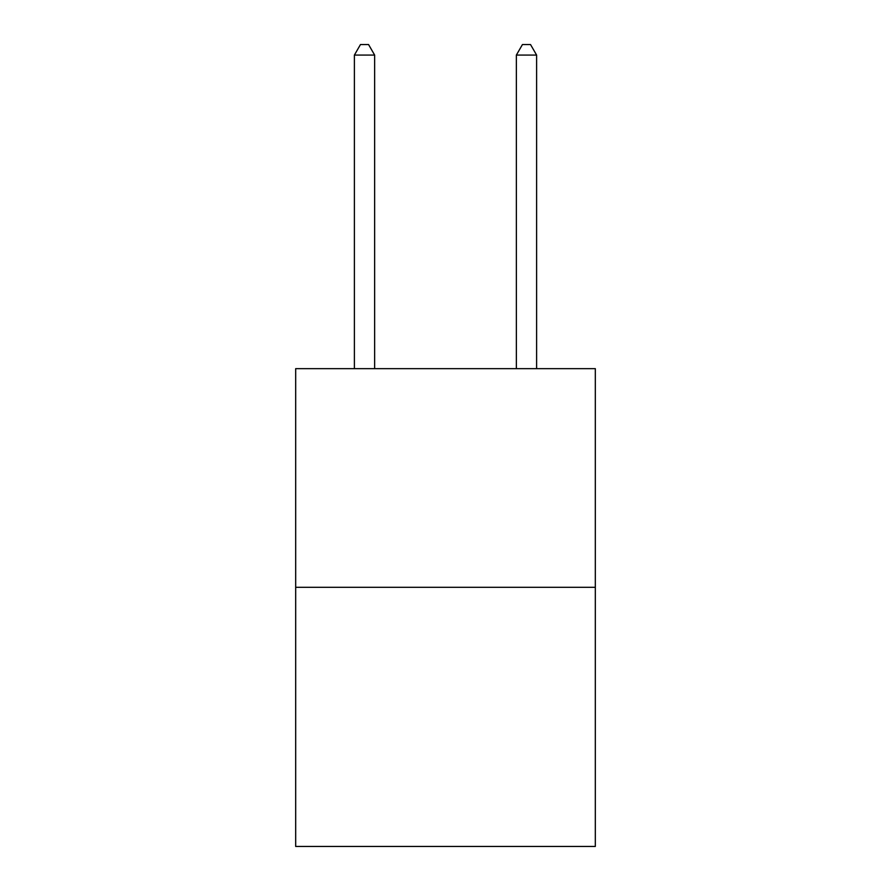 <?xml version="1.0" encoding="UTF-8"?>
<svg xmlns="http://www.w3.org/2000/svg" width="891" height="891" viewBox="0 0 891 891"><rect width="100%" height="100%" fill="white"/><g stroke="black" fill="none" stroke-linecap="round" stroke-linejoin="round"><path stroke-width="1.34" d="M595.322 587.303L595.322 368.651L295.678 368.651L295.678 846.45L595.322 846.45L595.322 587.303L295.678 587.303M374.643 368.651L374.643 55.075L354.395 55.075L354.395 368.651M354.395 55.075L360.465 44.55L368.562 44.55L374.643 55.075M536.605 368.651L536.605 55.075L516.357 55.075L516.357 368.651M516.357 55.075L522.438 44.55L530.535 44.55L536.605 55.075"/></g></svg>
